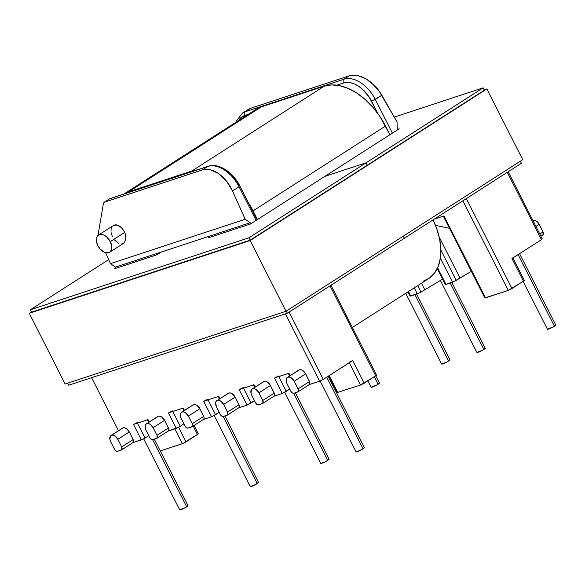 <?xml version="1.0" encoding="UTF-8"?>
<svg xmlns="http://www.w3.org/2000/svg" width="585" height="585" viewBox="0 0 585 585"><rect width="100%" height="100%" fill="white"/><g stroke="black" fill="none" stroke-linecap="round" stroke-linejoin="round"><path stroke-width="0.88" d="M123.83 243.184L125.863 239.587L125.417 234.249L123.779 230.6L121.344 227.543L117.015 225.02L113.388 225.532L98.558 235.031A10.252 6.413 57.4 0 1 110.294 241.62L124.715 232.384L122.638 228.969L119.94 226.38C117.812 224.976 115.94 224.545 114.324 225.093L112.985 225.832M125.643 240.501L125.848 236.113L124.715 232.384L110.294 241.62A10.252 6.413 57.4 0 1 109.614 252.296A10.252 6.413 57.4 0 1 97.878 245.707A10.252 6.413 57.4 0 1 98.558 235.031M320.134 381.003L356.046 451.796A4.658 0.578 -26.9 0 0 358.649 451.057A4.658 0.578 -26.9 0 0 363.022 448.761L326.715 377.186L363.022 448.761A4.658 0.578 -26.9 0 0 364.36 447.584L328.17 376.25M284.749 392.381L320.785 463.408A4.658 0.578 -26.9 0 0 323.388 462.669A4.658 0.578 -26.9 0 0 327.761 460.373L293.721 393.281L327.761 460.373A4.658 0.578 -26.9 0 0 329.092 459.188L295.381 392.747M227.689 393.888L228.859 393.032A5.938 3.715 -122.6 0 0 228.326 393.288L216.845 400.637A5.938 3.715 57.4 0 1 217.379 400.389L228.859 393.032L230.439 392.981L232.186 393.734L235.126 397.105L239.36 405.763L239.119 407.474L238.541 407.891A2.91 1.821 -122.6 0 0 238.804 407.767A2.91 1.821 -122.6 0 0 238.994 404.732L227.514 412.089L223.645 404.462L235.126 397.105A5.938 3.715 -122.6 0 0 228.859 393.032L217.379 400.389A5.938 3.715 57.4 0 1 223.645 404.462L235.126 397.105L238.994 404.732L227.514 412.089L227.631 414.831L223.39 416.454L227.06 415.248A2.91 1.821 57.4 0 0 227.324 415.123A2.91 1.821 57.4 0 0 227.514 412.089L223.645 404.462L220.706 401.091L218.958 400.33L217.379 400.389L216.209 401.237L215.616 402.765L216.45 406.831A5.938 3.715 57.4 0 1 216.845 400.637M262.95 382.276L264.127 381.42A5.938 3.715 -122.6 0 0 263.594 381.676L252.106 389.032A5.938 3.715 57.4 0 1 252.647 388.776L264.127 381.42L265.707 381.369L267.455 382.122L270.394 385.493L274.628 394.151L274.672 395.116L273.802 396.279A2.91 1.821 -122.6 0 0 274.065 396.155A2.91 1.821 -122.6 0 0 274.263 393.12L262.775 400.476L258.906 392.849L270.394 385.493A5.938 3.715 -122.6 0 0 264.127 381.42L252.647 388.776A5.938 3.715 57.4 0 1 258.906 392.849L270.394 385.493L274.263 393.12L262.775 400.476L258.906 392.849L255.967 389.478L254.226 388.718L252.647 388.776L251.47 389.625L250.965 393.113L251.711 395.219A5.938 3.715 57.4 0 1 252.106 389.032M298.218 370.663L299.388 369.808A5.938 3.715 -122.6 0 0 298.855 370.064L287.374 377.42A5.938 3.715 57.4 0 1 287.908 377.164L299.388 369.808L300.968 369.757L302.716 370.51L305.655 373.881L309.889 382.539L309.648 384.25L309.07 384.667A2.91 1.821 -122.6 0 0 309.333 384.542A2.91 1.821 -122.6 0 0 309.523 381.508L298.043 388.864L294.175 381.237L305.655 373.881A5.938 3.715 -122.6 0 0 299.388 369.808L287.908 377.164A5.938 3.715 57.4 0 1 294.175 381.237L305.655 373.881L309.523 381.508L298.043 388.864L294.175 381.237L291.235 377.866L289.487 377.113L287.908 377.164L286.738 378.02L286.145 379.541L286.979 383.606A5.938 3.715 57.4 0 1 287.374 377.42M143.698 438.852L179.727 509.857A4.658 0.578 -26.9 0 0 182.33 509.118A4.658 0.578 -26.9 0 0 186.703 506.822L152.663 439.723L186.703 506.822A4.658 0.578 -26.9 0 0 188.034 505.637L154.323 439.196M214.205 415.577L250.256 486.632A4.658 0.578 -26.9 0 0 252.859 485.894A4.658 0.578 -26.9 0 0 257.232 483.598L223.192 416.498L257.232 483.598A4.658 0.578 -26.9 0 0 258.563 482.413L224.852 415.972M192.421 405.5L193.598 404.644A5.938 3.715 -122.6 0 0 193.057 404.9L181.577 412.249A5.938 3.715 57.4 0 1 182.118 412.001L193.598 404.644L182.118 412.001A5.938 3.715 57.4 0 1 188.377 416.074L199.865 408.718A5.938 3.715 -122.6 0 0 193.598 404.644L195.178 404.593L196.926 405.346L199.865 408.718L204.099 417.376L204.143 418.341L203.273 419.503A2.91 1.821 -122.6 0 0 203.536 419.379A2.91 1.821 -122.6 0 0 203.734 416.344L192.246 423.701L188.377 416.074L199.865 408.718L203.734 416.344L192.246 423.701L192.37 426.436L188.129 428.066L191.792 426.86A2.91 1.821 57.4 0 0 192.055 426.736A2.91 1.821 57.4 0 0 192.246 423.701L188.377 416.074L185.438 412.703L183.697 411.942L182.118 412.001L180.94 412.849L180.436 416.337L181.182 418.443A5.938 3.715 57.4 0 1 181.577 412.249M157.16 417.112L158.33 416.257A5.938 3.715 -122.6 0 0 157.796 416.513L146.316 423.862A5.938 3.715 57.4 0 1 146.85 423.613L158.33 416.257L146.85 423.613A5.938 3.715 57.4 0 1 153.116 427.686L164.597 420.33A5.938 3.715 -122.6 0 0 158.33 416.257L159.91 416.206L161.657 416.959L164.597 420.33L168.831 428.988L168.59 430.699L168.012 431.116A2.91 1.821 -122.6 0 0 168.275 430.991A2.91 1.821 -122.6 0 0 168.465 427.957L156.985 435.313L153.116 427.686L164.597 420.33L168.465 427.957L156.985 435.313L153.116 427.686L150.177 424.315L148.429 423.555L146.85 423.613L145.68 424.461L145.087 425.99L145.921 430.055A5.938 3.715 57.4 0 1 146.316 423.862M121.892 428.717L123.069 427.869A5.938 3.715 -122.6 0 0 122.528 428.125L111.048 435.474A5.938 3.715 57.4 0 1 111.589 435.225L123.069 427.869L111.589 435.225A5.938 3.715 57.4 0 1 117.848 439.298L129.336 431.942A5.938 3.715 -122.6 0 0 123.069 427.869L124.649 427.818L126.397 428.571L129.336 431.942L133.57 440.6L133.614 441.558L132.744 442.728A2.91 1.821 -122.6 0 0 133.007 442.604A2.91 1.821 -122.6 0 0 133.204 439.569L121.717 446.925L117.848 439.298L129.336 431.942L133.204 439.569L121.717 446.925L117.848 439.298L114.909 435.927L113.168 435.167L111.589 435.225L110.411 436.074L109.907 439.562L110.653 441.66A5.938 3.715 57.4 0 1 111.048 435.474M523.18 281.407L547.436 329.223A4.658 0.578 -26.9 0 0 550.039 328.485A4.658 0.578 -26.9 0 0 554.412 326.189L518.098 254.614L554.412 326.189A4.658 0.578 -26.9 0 0 555.743 325.004L519.56 253.678M440.366 280.427L476.907 352.448A4.658 0.578 -26.9 0 0 479.51 351.709A4.658 0.578 -26.9 0 0 483.883 349.413L450.216 283.045L483.883 349.413A4.658 0.578 -26.9 0 0 485.214 348.229L451.869 282.496M535.918 226.41L539.151 224.34A5.938 3.715 -122.6 0 0 532.884 220.267L532.884 220.267A5.938 3.715 -122.6 0 0 532.818 220.289L534.463 220.216L536.211 220.969L539.151 224.34L543.019 231.967L539.787 234.037L543.019 231.967L543.428 233.963L542.566 235.126A2.91 1.821 -122.6 0 0 542.829 235.002A2.91 1.821 -122.6 0 0 543.019 231.967L539.151 224.34L535.918 226.41M367.863 380.879L371.109 387.285A4.658 0.578 -26.9 0 0 373.713 386.546A4.658 0.578 -26.9 0 0 378.085 384.243L374.29 376.762L378.085 384.243A4.658 0.578 -26.9 0 0 379.424 383.065L375.753 375.826M405.734 293.282L441.638 364.06A4.658 0.578 -26.9 0 0 444.242 363.322A4.658 0.578 -26.9 0 0 448.615 361.018L414.948 294.657L448.615 361.018A4.658 0.578 -26.9 0 0 449.953 359.841L416.608 294.109M104.327 202.205L109.68 198.768A2.91 2.245 -108.2 0 1 110.082 198.586L109.417 198.893A2.91 1.821 57.4 0 1 109.68 198.768A2.91 1.821 -122.6 0 0 109.417 198.893L104.057 202.33L103.428 203.39L97.973 235.492L103.428 203.39L104.327 202.205L202.476 169.884L206.205 169.248L210.249 169.679L214.468 171.149L218.68 173.606L222.746 176.955L226.49 181.072L232.479 190.937L245.188 219.265L110.477 263.623L105.6 252.742L110.477 263.623L115.486 267.104L116.064 268.237L115.486 267.104L110.477 263.623L245.188 219.265L250.197 222.746L209.291 236.216L209.869 237.349L209.291 236.216L156.4 253.634L250.197 222.746L245.188 219.265L232.479 190.937L239.031 186.739L256.113 220.399L239.031 186.739A29.586 18.501 -122.6 0 0 207.836 166.454L109.68 198.768L104.327 202.205L202.476 169.884L207.836 166.454A2.91 2.245 -108.2 0 1 208.231 166.264L110.082 198.586A2.91 2.245 71.8 0 0 109.68 198.768L207.836 166.454L202.476 169.884L210.249 169.679L218.68 173.606L226.49 181.072C228.201 182.995 230.205 186.279 232.479 190.937L239.031 186.739A29.586 18.501 57.4 0 0 207.836 166.454A2.91 2.245 71.8 0 1 208.26 166.257M111.581 227.799L111.157 229.269M111.04 230.314L111.033 231.331M111.172 232.742L112.305 236.472M114.375 239.887L118.543 243.331M121.409 243.982L122.696 243.762M437.609 267.842L446.026 284.427L452.585 282.262L440.381 258.212L452.585 282.262L471.342 271.36L460.007 278.058L439.196 237.027L460.007 278.058L456.256 280.456L440.878 250.146L456.256 280.456L446.026 284.427L437.609 267.842M443.496 216.479L484.848 297.977L485.528 297.882L443.949 215.931L434.253 219.126L443.949 215.931L485.528 297.882L508.306 290.387L462.859 200.801L508.306 290.387L484.841 297.933M236.252 122.046L236.735 120.525L242.548 113.007L250.577 108.305L349.457 75.75L357.42 75.428L366.371 79.019L374.948 85.988C376.857 87.787 379.16 90.88 381.851 95.267L375.299 99.465A29.586 18.501 -122.6 0 0 344.104 79.18A2.91 2.245 71.8 0 0 343.497 82.982A26.676 16.68 57.4 0 1 371.621 101.271L381.851 95.267L397.076 121.987L397.186 128.605L397.076 121.987L378.685 90.419L370.788 82.141L366.371 79.019L361.852 76.752L357.42 75.428L353.23 75.085L349.457 75.75L344.104 79.18A29.586 18.501 57.4 0 1 375.299 99.465L392.389 133.139L375.299 99.465L371.621 101.271L377.83 113.505L368.974 96.766L362.247 89.052L358.422 86.134L354.488 84.006L350.59 82.741L346.876 82.397L343.497 82.982L336.792 85.191L343.497 82.982A2.91 2.245 -108.2 0 1 344.104 79.18L349.457 75.75L250.577 108.305L245.217 111.742L344.104 79.18L245.217 111.742L250.577 108.305L247.36 109.943M242.548 113.007A29.586 18.501 57.4 0 1 245.217 111.742A2.91 2.245 71.8 0 0 244.61 115.545L248.303 114.324L241.693 117.037L238.563 120.561A26.676 16.68 57.4 0 1 244.61 115.545A2.91 2.245 -108.2 0 1 245.217 111.742A29.586 18.501 -122.6 0 0 242.358 113.132M156.97 254.767L156.4 253.634L115.486 267.104L156.4 253.634L156.97 254.767M449.704 359.782L447.233 361.844L441.638 363.994M379.175 383.007L376.703 385.069L371.109 387.219M512.562 258.117L541.439 239.667L542.273 238.972L541.586 239.024M445.339 284.478L446.026 284.427L445.339 284.515L437.258 268.588M410.07 296.09L420.125 292.588L442.596 279.111L420.995 292.069L417.719 285.612L420.995 292.069L417.317 293.875L414.246 287.827L417.317 293.875L410.758 296.039L408.469 291.527L410.758 296.039L410.078 296.127L407.921 291.886M524.306 280.529L511.985 288.58L508.306 290.387L523.473 281.224L511.963 258.541L541.439 239.667L507.283 172.348L541.439 239.667L542.273 238.929L508.197 171.763M466.325 198.578L511.985 288.58L466.325 198.578M397.186 128.605L397.741 129.709L397.186 128.605M435.511 225.357L449.507 228.318L435.511 225.357M421.471 283.206L424.747 289.67L421.471 283.206M443.503 216.216L443.949 215.931L443.569 216.582M523.473 281.224L524.306 280.486L512.796 257.81L511.963 258.541L523.473 281.224M484.972 348.17L482.493 350.232L476.899 352.382M555.501 324.946L553.022 327.008L547.428 329.158M117.6 451.291L121.841 449.66L121.717 446.925A2.91 1.821 57.4 0 1 121.526 449.953A2.91 1.821 57.4 0 1 121.263 450.084L117.6 451.291A2.91 1.821 57.4 0 1 114.528 449.295L115.969 450.947L117.6 451.291M137.182 422.626L133.504 424.432L141.351 439.891L132.89 442.677L144.159 438.604L148.78 435.686L145.029 438.085L137.446 423.138L145.029 438.085L141.351 439.891L133.504 424.432L148.005 419.657L149.204 422.012L148.005 419.657L134.331 424.118M152.86 439.679L157.102 438.048L156.985 435.313A2.91 1.821 57.4 0 1 156.795 438.348A2.91 1.821 57.4 0 1 156.531 438.472L152.86 439.679A2.91 1.821 57.4 0 1 149.789 437.682L151.23 439.335L152.86 439.679M172.473 410.889L168.443 412.922L176.29 428.388L168.151 431.072L179.456 426.896L183.902 423.796L180.312 426.348L172.78 411.496L180.312 426.348L176.29 428.388L168.443 412.922L183.273 408.045L184.465 410.399L183.273 408.045L169.387 412.557M204.655 400.944L203.712 401.31L211.558 416.776L203.419 419.46L212.494 416.41L219.163 412.184L215.58 414.736L208.048 399.884L215.58 414.736L211.558 416.776L203.712 401.31L218.746 396.359L219.916 398.67L218.746 396.359L218.176 396.491M91.596 377.676L118.499 430.706L91.596 377.676M243.214 387.592L239.185 389.632L247.031 405.098L238.68 407.847L247.031 405.098L239.185 389.632L254.014 384.747L255.184 387.058L254.014 384.747L240.128 389.266M278.475 375.979L274.453 378.02L282.299 393.486L273.948 396.235L282.299 393.486L274.453 378.02L288.953 373.245L290.16 375.628L288.953 373.245L275.396 377.654M376.557 375.153L364.236 383.204L352.733 360.528L323.256 379.402L289.107 312.083L323.256 379.402L319.578 381.208L309.209 384.623L319.578 381.208L285.407 313.852L319.578 381.208L323.256 379.402L351.863 361.04M225.986 170.959L233.371 177.46L239.185 186.088L239.865 186.001L257.02 219.814M198.33 433.836L183.149 443.379L160.29 450.955L182.33 443.693L186.008 441.887L178.63 427.35L186.008 441.887L197.489 434.538L198.322 433.799L194.081 425.434M174.813 428.878L182.33 443.693L174.813 428.878M193.174 426.019L197.489 434.538L193.174 426.019M207.733 399.277L203.712 401.31L218.746 396.359M147.435 419.789L148.005 419.657M182.703 408.176L183.273 408.045M181.182 418.443L185.057 426.07L181.182 418.443M188.129 428.066L186.498 427.723L185.057 426.07A2.91 1.821 57.4 0 0 188.129 428.066M145.921 430.055L149.789 437.682L145.921 430.055M110.653 441.66L114.528 449.295L110.653 441.66M258.314 482.354L255.842 484.417L250.248 486.566M187.785 505.579L185.313 507.641L179.719 509.791M293.919 393.23L298.16 391.606L298.043 388.864A2.91 1.821 57.4 0 1 297.853 391.899A2.91 1.821 57.4 0 1 297.589 392.023L293.919 393.23A2.91 1.821 57.4 0 1 290.847 391.233L292.288 392.886L293.919 393.23M282.299 393.486L289.729 389.018L286.321 391.445L278.789 376.594L286.321 391.445L282.299 393.486M258.658 404.842L262.899 403.219L262.775 400.476A2.91 1.821 57.4 0 1 262.585 403.511A2.91 1.821 57.4 0 1 262.321 403.635L258.658 404.842A2.91 1.821 57.4 0 1 255.586 402.846L257.027 404.498L258.658 404.842M247.031 405.098L254.46 400.63L251.053 403.058L243.521 388.206L251.053 403.058L247.031 405.098M349.055 362.334L352.733 360.528L364.236 383.204L360.557 385.01L337.092 392.564M328.646 375.95L337.092 392.601L360.557 385.01L349.26 362.744L360.557 385.01L375.716 375.848L330.064 285.853L375.716 375.848L376.55 375.109L330.971 285.268M250.753 223.828L250.197 222.746L250.753 223.828M337.779 392.513L329.194 375.599L337.779 392.513M253.444 384.879L254.014 384.747M216.45 406.831L220.318 414.458L216.45 406.831M223.39 416.454L221.759 416.11L220.318 414.458A2.91 1.821 57.4 0 0 223.39 416.454M251.711 395.219L255.586 402.846L251.711 395.219M286.979 383.606L290.847 391.233L286.979 383.606M328.85 459.13L328.719 459.693L324.77 462.033L320.777 463.342M364.111 447.518L363.98 448.081L360.031 450.421L356.046 451.73M109.614 252.296L123.735 243.25M97.878 245.707L100.115 249.027L104.466 252.347L108.686 252.735L109.812 252.164L111.362 250.073L111.808 247.009L110.294 241.62L106.689 236.925L103.706 234.987L99.487 234.592L98.36 235.17L96.81 237.261L96.591 242.08L97.878 245.707M255.828 109.505L261.166 106.96L324.222 86.2L331.585 84.927L339.673 85.681L348.17 88.43L356.748 93.073L365.084 99.428L372.85 107.252L379.745 116.239L389.91 134.726L385.515 126.053L253.071 210.871L248.172 202.373A58.127 36.35 57.4 0 1 253.071 210.871L385.515 126.053A58.127 36.35 -122.6 0 0 324.222 86.2L191.785 171.025A58.127 36.35 57.4 0 1 197.262 169.877L191.785 171.025L324.222 86.2L261.166 106.96L128.729 191.785L191.785 171.025L128.729 191.785L261.166 106.96A58.127 36.35 -122.6 0 0 255.916 109.454L123.479 194.271M123.823 194.059A58.127 36.35 57.4 0 1 128.729 191.785L123.815 194.059M352.375 327.454L428.425 278.752A58.127 36.35 -122.6 0 0 433.09 219.872L436.681 228.472L439.576 238.782L440.834 248.742L440.41 257.978L438.326 266.131L434.655 272.895L429.536 277.992L423.174 281.239M253.071 210.871L257.466 219.529L253.071 210.871M394.283 117.095L483.144 87.83L484.351 90.2L483.144 87.83L366.093 162.798L367.3 165.167L366.093 162.798L324.902 176.363L399.16 128.802L397.551 129.329L399.16 128.802L324.902 176.363L366.093 162.798L483.144 87.83L394.283 117.095M520.357 161.189L521.425 163.295L520.357 161.189M403.306 236.15L404.374 238.256L521.425 163.295L404.374 238.256L403.306 236.15M249.042 237.766L30.398 309.757L31.605 312.127L30.398 309.757L108.686 259.623L30.398 309.757L249.042 237.766L250.241 240.135L249.042 237.766L366.093 162.798L367.3 165.167L366.093 162.798L249.042 237.766M67.648 383.175L68.686 385.215L287.323 313.224L286.255 311.118L287.323 313.224L404.374 238.256L287.323 313.224L68.686 385.215L67.648 383.175M115.867 267.842L114.382 268.786L157.051 254.738L161.299 252.018L157.051 254.738L114.382 268.786L115.867 267.842M209.635 236.888L207.909 237.993L250.577 223.945L324.836 176.385L366.093 162.798L324.836 176.385L250.577 223.945L207.909 237.993L209.635 236.888M484.161 89.834L486.852 88.949L522.734 159.668L486.852 88.949L250.146 240.545L29.25 313.282L31.466 311.863L29.25 313.282L65.125 384.001L29.25 313.282L250.146 240.545L286.021 311.264L250.146 240.545L486.852 88.949L484.161 89.834M65.125 384.001L286.021 311.264L522.734 159.668L286.021 311.264L65.125 384.001M31.605 312.127L250.241 240.135L484.504 90.105L250.241 240.135L31.605 312.127M540.906 236.238L542.829 235.002M148.656 422.363L147.383 419.862M183.917 410.758L182.644 408.25M203.536 419.379L192.055 426.736M168.275 430.991L156.795 438.348M133.007 442.604L121.526 449.953M289.612 375.979L288.325 373.449M254.636 387.409L253.385 384.959M219.368 399.021L218.125 396.572M239.865 186.001C233.166 172.275 218.402 162.557 208.231 166.264M238.804 407.767L227.324 415.123M274.065 396.155L262.585 403.511M309.333 384.542L297.853 391.899"/></g></svg>
